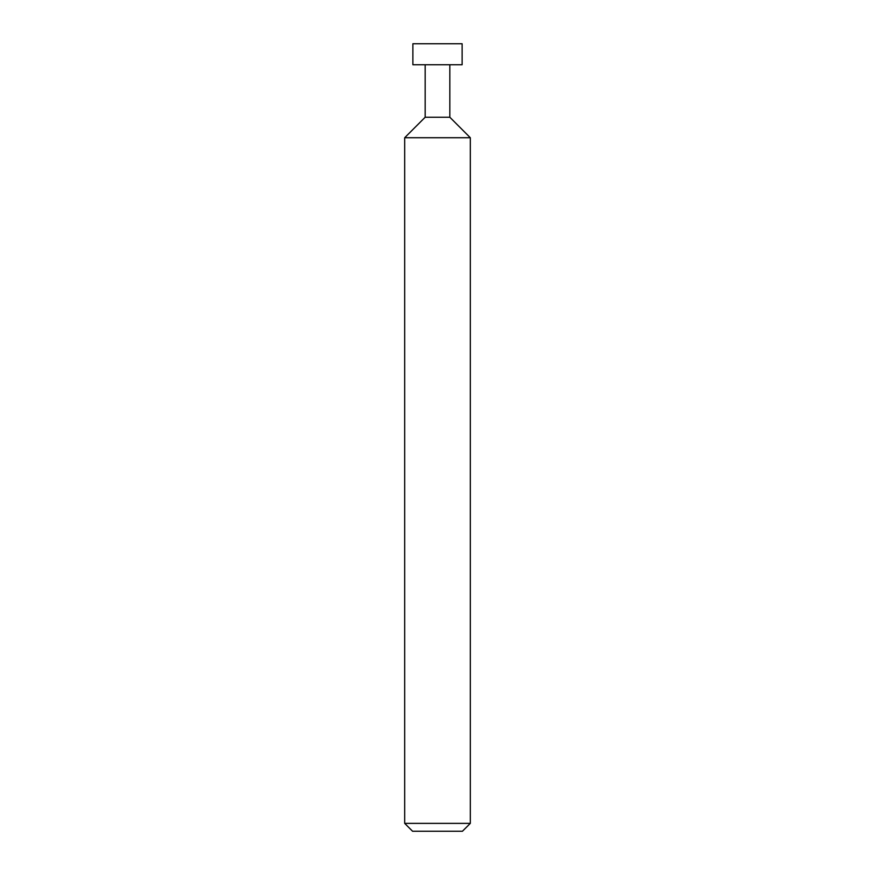 <?xml version="1.0" encoding="UTF-8"?>
<svg xmlns="http://www.w3.org/2000/svg" width="875" height="875" viewBox="0 0 875 875"><rect width="100%" height="100%" fill="white"/><g stroke="black" fill="none" stroke-linecap="round" stroke-linejoin="round"><path stroke-width="0.66" stroke-dasharray="4.38 3.28" d="M425.163 64.75L449.837 64.75L425.163 64.75M470.312 823.375L404.688 823.375M470.312 137.725L404.688 137.725M412.562 831.25L462.438 831.25M449.837 117.25L425.163 117.25M462.12 64.75L412.88 64.75M462.12 43.75L412.88 43.75"/><path stroke-width="1.31" d="M425.163 64.75L425.163 117.25L449.837 117.25L449.837 64.75M412.88 64.75L462.12 64.75L462.12 43.75L412.88 43.75L412.88 64.75M425.163 117.25L404.688 137.725L470.312 137.725L449.837 117.25M470.312 823.375L462.438 831.25L412.562 831.25L404.688 823.375L470.312 823.375L470.312 137.725M404.688 823.375L404.688 137.725"/></g></svg>
